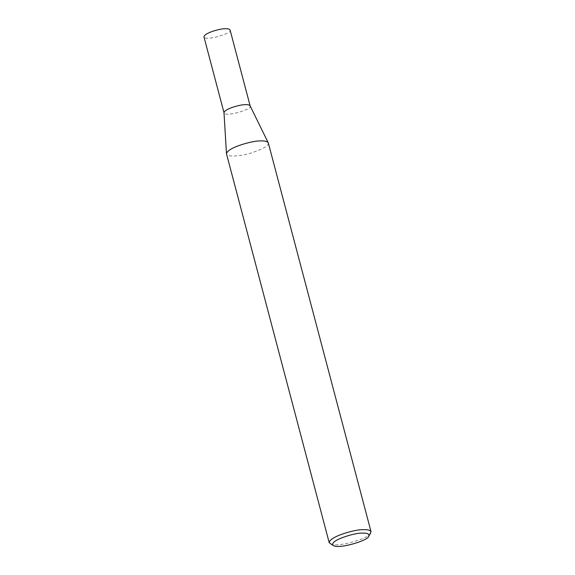 <?xml version="1.0" encoding="UTF-8"?>
<svg xmlns="http://www.w3.org/2000/svg" width="575" height="575" viewBox="0 0 575 575"><rect width="100%" height="100%" fill="white"/><g stroke="black" fill="none" stroke-linecap="round" stroke-linejoin="round"><path stroke-width="0.43" stroke-dasharray="2.88 2.16" d="M250.103 105.807L250.161 105.965C254.337 108.438 225.673 117.602 224.027 112.865L224.013 112.786M230.093 30.022C234.269 32.495 205.606 41.659 203.967 36.922M268.324 142.959C269.057 145.497 263.436 148.817 251.476 152.907C239.897 156.529 226.715 157.126 226.514 154.007M370.688 533.226C370.566 537.805 337.23 548.126 330.273 543.9"/><path stroke-width="0.86" d="M250.161 105.965L230.093 30.022C229.504 29.03 227.894 28.606 225.263 28.75C221.318 28.333 204.024 32.868 203.967 36.922L224.006 112.7C224.739 108.603 241.399 104.319 245.331 104.693C247.789 104.564 249.377 104.93 250.103 105.807L268.324 142.959L371.033 531.717L368.791 536.259C368.683 540.263 339.516 549.29 333.421 545.603C327.743 540.665 356.68 532.206 362.329 533.162C367.274 532.852 369.43 533.887 368.791 536.259M333.421 545.603L329.223 542.757L226.471 153.741C227.65 147.186 254.308 140.329 260.597 140.933C264.529 140.724 267.073 141.313 268.23 142.715M329.223 542.757C329.324 536.274 356.996 529.014 363.307 529.683C367.511 529.453 370.084 530.128 371.033 531.717M226.471 153.741L224.006 112.7"/></g></svg>
